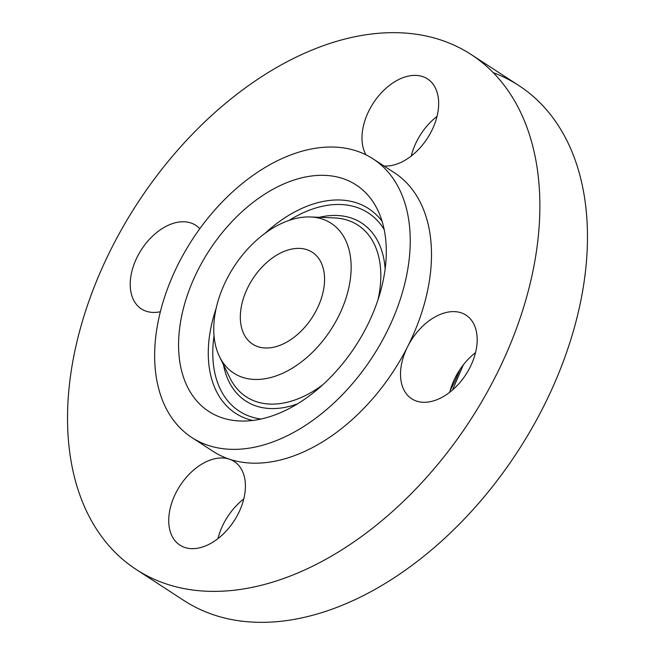 <?xml version="1.0" encoding="UTF-8"?>
<svg xmlns="http://www.w3.org/2000/svg" width="655" height="655" viewBox="0 0 655 655"><rect width="100%" height="100%" fill="white"/><g stroke="black" fill="none" stroke-linecap="round" stroke-linejoin="round"><path stroke-width="0.98" d="M324.266 284.941A54.783 35.435 -57 0 0 312.32 252.273A54.783 35.435 -57 0 0 268.763 260.772A54.783 35.435 -57 0 0 240.631 311.452A54.783 35.435 -57 0 0 252.576 344.112A54.783 35.435 -57 0 0 296.134 335.622A54.783 35.435 -57 0 0 324.266 284.941M312.337 352.423A89.35 57.796 -57 0 0 351.145 266.167A89.35 57.796 -57 0 0 310.462 216.969A89.35 57.796 -57 0 0 252.552 243.963A89.35 57.796 -57 0 0 219.548 356.729A89.35 57.796 -57 0 0 312.337 352.423M327.639 380.187A135.094 87.377 -57 0 0 377.534 209.69A135.094 87.377 -57 0 0 237.249 216.199A135.094 87.377 -57 0 0 178.578 346.61A135.094 87.377 -57 0 0 240.09 420.993A135.094 87.377 -57 0 0 327.639 380.187M155.571 338.414A166.206 107.502 -57 0 0 191.817 437.515A166.206 107.502 -57 0 0 323.971 411.741A166.206 107.502 -57 0 0 409.318 257.98A166.206 107.502 -57 0 0 373.072 158.87A166.206 107.502 -57 0 0 240.917 184.644A166.206 107.502 -57 0 0 155.571 338.414M191.817 437.515L213.072 451.344A166.206 107.502 -57 0 0 229.365 459.163A166.206 107.502 -57 0 0 407.664 346.577A166.206 107.502 -57 0 0 430.572 271.8A166.206 107.502 -57 0 0 394.326 172.691L373.072 158.87M69.234 386.335A307.154 198.661 -57 0 0 136.215 569.49A307.154 198.661 -57 0 0 380.44 521.847A307.154 198.661 -57 0 0 538.164 237.7A307.154 198.661 -57 0 0 471.174 54.545A307.154 198.661 -57 0 0 226.957 102.188A307.154 198.661 -57 0 0 69.234 386.335M245.134 491.25A49.862 32.251 -57 0 0 234.261 461.513A49.862 32.251 -57 0 0 229.365 459.163A49.862 32.251 -57 0 0 169.006 515.379A49.862 32.251 -57 0 0 179.879 545.107A49.862 32.251 -57 0 0 219.523 537.378A49.862 32.251 -57 0 0 245.134 491.25M443.468 313.237A49.862 32.251 -57 0 0 407.664 346.577A49.862 32.251 -57 0 0 411.668 398.748A49.862 32.251 -57 0 0 434.24 400.655A49.862 32.251 -57 0 0 473.303 359.865A49.862 32.251 -57 0 0 466.041 315.153A49.862 32.251 -57 0 0 443.468 313.237M384.059 166.018A49.862 32.251 -57 0 0 438.392 108.656A49.862 32.251 -57 0 0 427.518 78.928A49.862 32.251 -57 0 0 387.866 86.656A49.862 32.251 -57 0 0 362.264 132.785A49.862 32.251 -57 0 0 365.998 154.834M199.791 228.734A49.862 32.251 -57 0 0 195.73 225.287A49.862 32.251 -57 0 0 173.157 223.38A49.862 32.251 -57 0 0 134.095 264.17A49.862 32.251 -57 0 0 141.357 308.882A49.862 32.251 -57 0 0 160.36 311.739M136.215 569.49L183.826 600.455A307.154 198.661 -57 0 0 428.042 552.812A307.154 198.661 -57 0 0 585.767 268.665A307.154 198.661 -57 0 0 518.785 85.51A307.154 198.661 -57 0 0 493.264 72.672M243.758 498.979A49.862 32.251 -57 0 0 217.976 538.615M475.546 352.611A49.862 32.251 -57 0 0 449.764 392.247M437.024 116.385A49.862 32.251 -57 0 0 411.242 156.021M310.462 216.969L334.197 217.894A102.401 66.229 123 0 1 377.943 299.965M322.776 384.78A102.401 66.229 123 0 1 230.02 378.058L219.548 356.729M297.452 403.881A106.192 68.685 123 0 1 223.47 364.712M260.952 419.028A118.252 76.488 123 0 1 214.029 335.835M289.125 220.391A118.252 76.488 123 0 1 384.198 229.561M319.345 217.313A106.192 68.685 123 0 1 385.148 269.074M265.038 233.319A122.051 78.944 123 0 1 382.119 221.357M252.609 420.453A122.051 78.944 123 0 1 216.085 308.579M450.272 390.315A117.245 75.833 -57 0 0 459.736 369.846M518.785 85.51L471.174 54.545M463.314 364.876L452.507 390.003"/></g></svg>
